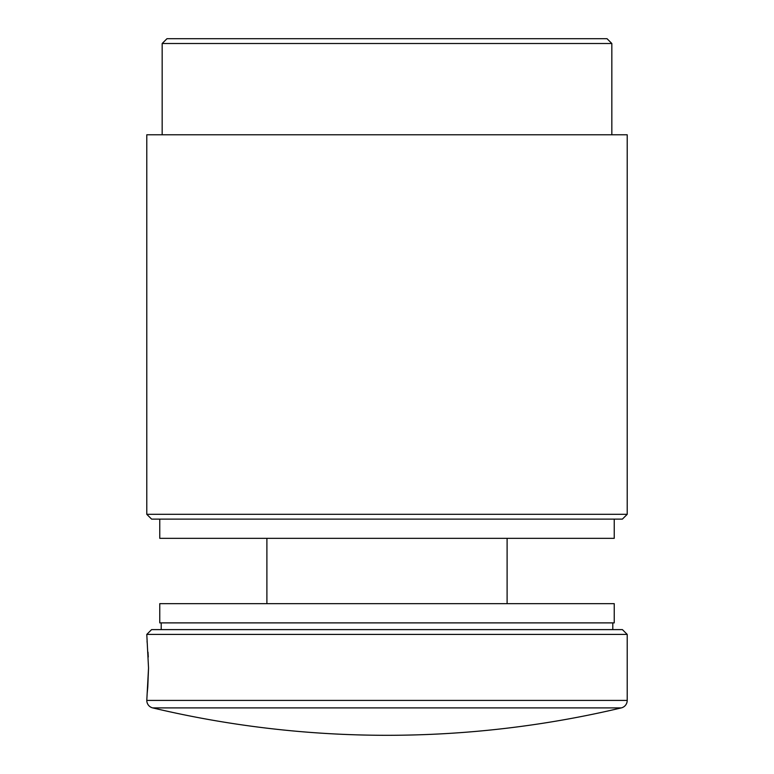 <?xml version="1.0" encoding="UTF-8"?>
<svg xmlns="http://www.w3.org/2000/svg" width="774" height="774" viewBox="0 0 774 774"><rect width="100%" height="100%" fill="white"/><g stroke="black" fill="none" stroke-linecap="round" stroke-linejoin="round"><path stroke-width="1.16" d="M152.71 707.9A1015.275 1015.275 0 0 0 621.29 707.9L152.71 707.9A7.682 7.682 0 0 1 146.789 700.422L148.531 668.039L147.795 686.819M147.786 686.915L147.118 694.055M622.402 629.61L627.211 634.409L146.789 634.409L151.598 629.61L622.402 629.61M621.29 707.9A7.682 7.682 0 0 0 627.211 700.422L627.211 634.409M147.05 641.414L147.312 643.929M147.998 652.143L148.269 657M148.531 668.039L146.789 634.409M627.211 514.313L622.402 519.112L151.598 519.112L146.789 514.313L627.211 514.313L627.211 134.782L146.789 134.782L146.789 514.313M611.837 43.508L162.163 43.508L166.971 38.7L607.029 38.7L611.837 43.508L611.837 134.782M162.163 43.508L162.163 134.782M159.763 519.112L159.763 538.327L614.237 538.327L614.237 519.112M266.895 538.327L266.895 603.662M507.105 538.327L507.105 603.662M387 603.662L614.237 603.662L614.237 622.886L159.763 622.886L159.763 603.662L387 603.662M146.789 700.422L627.211 700.422M612.795 622.886L612.795 629.61M161.205 622.886L161.205 629.61"/></g></svg>
